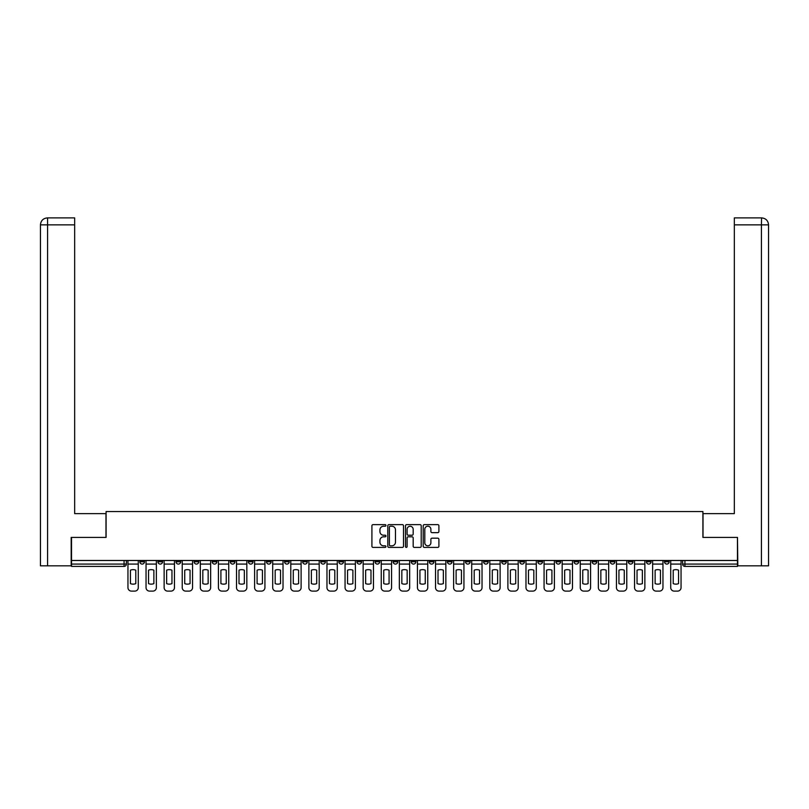 <?xml version="1.0" encoding="UTF-8"?>
<svg xmlns="http://www.w3.org/2000/svg" width="809" height="809" viewBox="0 0 809 809"><rect width="100%" height="100%" fill="white"/><g stroke="black" fill="none" stroke-linecap="round" stroke-linejoin="round"><path stroke-width="1.21" d="M385.944 525.425A0.799 0.799 0 0 0 385.145 524.636L373.05 524.636A1.143 1.143 0 0 0 371.918 525.769L371.918 546.267A1.143 1.143 0 0 0 373.05 547.4L385.145 547.4A0.799 0.799 0 0 0 385.944 546.601A0.799 0.799 0 0 0 385.145 545.812L383.577 545.812A3.64 3.64 0 0 1 379.937 542.161L379.937 540.452A3.64 3.64 0 0 1 383.577 536.812L385.145 536.812A0.799 0.799 0 0 0 385.944 536.013A0.799 0.799 0 0 0 385.145 535.224L383.577 535.224A3.64 3.64 0 0 1 379.937 531.574L379.937 529.875A3.64 3.64 0 0 1 383.577 526.224L385.145 526.224A0.799 0.799 0 0 0 385.944 525.425M628.33 560.485L628.33 561.759L632.972 561.759A2.316 2.316 0 0 1 630.656 564.085A2.316 2.316 0 0 1 628.33 561.759L628.33 560.485M610.239 560.485L610.239 561.759L614.88 561.759A2.316 2.316 0 0 1 612.565 564.085A2.316 2.316 0 0 1 610.239 561.759L610.239 560.485M501.691 560.485L501.691 561.759L506.323 561.759A2.316 2.316 0 0 1 504.007 564.085A2.316 2.316 0 0 1 501.691 561.759L501.691 560.485M483.6 560.485L483.6 561.759L488.231 561.759A2.316 2.316 0 0 1 485.916 564.085A2.316 2.316 0 0 1 483.6 561.759L483.6 560.485M465.499 560.485L465.499 561.759L470.14 561.759A2.316 2.316 0 0 1 467.824 564.085A2.316 2.316 0 0 1 465.499 561.759L465.499 560.485M429.316 560.485L429.316 561.759L433.958 561.759A2.316 2.316 0 0 1 431.642 564.085A2.316 2.316 0 0 1 429.316 561.759L429.316 560.485M393.134 561.759L393.134 560.485L393.134 561.759A2.316 2.316 0 0 0 395.449 564.085A2.316 2.316 0 0 1 393.134 561.759L397.775 561.759A2.316 2.316 0 0 1 395.449 564.085A2.316 2.316 0 0 0 397.775 561.759L397.775 560.485L397.775 561.759M375.042 561.759L375.042 560.485L375.042 561.759A2.316 2.316 0 0 0 377.358 564.085A2.316 2.316 0 0 1 375.042 561.759L379.684 561.759A2.316 2.316 0 0 1 377.358 564.085M356.951 561.759L356.951 560.485L356.951 561.759A2.316 2.316 0 0 0 359.267 564.085A2.316 2.316 0 0 1 356.951 561.759L361.593 561.759A2.316 2.316 0 0 1 359.267 564.085A2.316 2.316 0 0 0 361.593 561.759L361.593 560.485L361.593 561.759M338.86 560.485L338.86 561.759L343.501 561.759A2.316 2.316 0 0 1 341.176 564.085A2.316 2.316 0 0 1 338.86 561.759L338.86 560.485M320.768 560.485L320.768 561.759L325.4 561.759A2.316 2.316 0 0 1 323.084 564.085A2.316 2.316 0 0 1 320.768 561.759L320.768 560.485M302.677 560.485L302.677 561.759L307.309 561.759A2.316 2.316 0 0 1 304.993 564.085A2.316 2.316 0 0 1 302.677 561.759L302.677 560.485M284.576 561.759L284.576 560.485L284.576 561.759A2.316 2.316 0 0 0 286.902 564.085A2.316 2.316 0 0 1 284.576 561.759L289.217 561.759A2.316 2.316 0 0 1 286.902 564.085M248.393 561.759L248.393 560.485L248.393 561.759A2.316 2.316 0 0 0 250.719 564.085A2.316 2.316 0 0 1 248.393 561.759L253.035 561.759A2.316 2.316 0 0 1 250.719 564.085A2.316 2.316 0 0 0 253.035 561.759L253.035 560.485L253.035 561.759M230.302 561.759L230.302 560.485L230.302 561.759A2.316 2.316 0 0 0 232.628 564.085A2.316 2.316 0 0 1 230.302 561.759L234.944 561.759A2.316 2.316 0 0 1 232.628 564.085A2.316 2.316 0 0 0 234.944 561.759L234.944 560.485L234.944 561.759M212.211 561.759L212.211 560.485L212.211 561.759A2.316 2.316 0 0 0 214.527 564.085A2.316 2.316 0 0 1 212.211 561.759L216.852 561.759A2.316 2.316 0 0 1 214.527 564.085A2.316 2.316 0 0 0 216.852 561.759L216.852 560.485L216.852 561.759M194.12 561.759L194.12 560.485L194.12 561.759A2.316 2.316 0 0 0 196.435 564.085A2.316 2.316 0 0 1 194.12 561.759L198.761 561.759A2.316 2.316 0 0 1 196.435 564.085M176.028 561.759L176.028 560.485L176.028 561.759A2.316 2.316 0 0 0 178.344 564.085A2.316 2.316 0 0 1 176.028 561.759L180.67 561.759A2.316 2.316 0 0 1 178.344 564.085A2.316 2.316 0 0 0 180.67 561.759L180.67 560.485L180.67 561.759M157.937 561.759L157.937 560.485L157.937 561.759A2.316 2.316 0 0 0 160.253 564.085A2.316 2.316 0 0 1 157.937 561.759L162.569 561.759A2.316 2.316 0 0 1 160.253 564.085A2.316 2.316 0 0 0 162.569 561.759L162.569 560.485L162.569 561.759M437.77 532.656A1.143 1.143 0 0 0 438.903 531.523L438.903 525.769A1.143 1.143 0 0 0 437.77 524.636L424.341 524.636A1.143 1.143 0 0 0 423.198 525.769L423.198 546.267A1.143 1.143 0 0 0 424.341 547.4L437.77 547.4A1.143 1.143 0 0 0 438.903 546.267L438.903 539.32A1.143 1.143 0 0 0 437.77 538.177L432.016 538.177A1.143 1.143 0 0 0 430.884 539.32L430.884 542.758A3.044 3.044 0 0 1 427.84 545.812A3.044 3.044 0 0 1 424.796 542.758L424.796 529.268A3.044 3.044 0 0 1 427.84 526.224A3.044 3.044 0 0 1 430.884 529.268L430.884 531.523A1.143 1.143 0 0 0 432.016 532.656L437.77 532.656M47.579 565.825L40.45 565.825L40.45 224.851C40.854 220.635 43.18 218.309 47.407 217.894L74.661 217.894L74.661 224.851L47.579 224.851L47.579 565.825L71.182 565.825L71.182 537.409L106.09 537.409L106.09 511.551L702.91 511.551L702.91 537.409L737.464 537.409L737.464 560.485L71.536 560.485L71.536 564.085L126.386 564.085L126.386 560.485L126.386 564.085A2.316 2.316 0 0 1 124.07 566.401L71.536 566.401L71.536 564.085M71.536 537.409L71.536 560.485M403.499 525.769A1.143 1.143 0 0 0 402.366 524.636L388.937 524.636A1.143 1.143 0 0 0 387.794 525.769L387.794 546.267A1.143 1.143 0 0 0 388.937 547.4L402.366 547.4A1.143 1.143 0 0 0 403.499 546.267L403.499 525.769M406.634 524.636L420.063 524.636A1.143 1.143 0 0 1 421.206 525.769L421.206 546.267A1.143 1.143 0 0 1 420.063 547.4L414.319 547.4A1.143 1.143 0 0 1 413.177 546.267L413.177 537.955A1.143 1.143 0 0 0 412.044 536.812L408.232 536.812A1.143 1.143 0 0 0 407.089 537.955L407.089 546.601A0.799 0.799 0 0 1 406.29 547.4A0.799 0.799 0 0 1 405.501 546.601L405.501 525.769A1.143 1.143 0 0 1 406.634 524.636M682.614 560.485L682.614 564.085L737.464 564.085L737.464 566.401L684.93 566.401A2.316 2.316 0 0 1 682.614 564.085M737.464 560.485L737.464 564.085M669.154 560.485L669.154 561.759A2.316 2.316 0 0 1 666.838 564.085A2.316 2.316 0 0 1 664.523 561.759L669.154 561.759M664.523 560.485L664.523 561.759M651.063 560.485L651.063 561.759A2.316 2.316 0 0 1 648.747 564.085A2.316 2.316 0 0 1 646.431 561.759L651.063 561.759M646.431 560.485L646.431 561.759M632.972 560.485L632.972 561.759M614.88 560.485L614.88 561.759L614.88 560.485M596.789 560.485L596.789 561.759A2.316 2.316 0 0 1 594.473 564.085A2.316 2.316 0 0 1 592.148 561.759L596.789 561.759M592.148 560.485L592.148 561.759M578.698 560.485L578.698 561.759A2.316 2.316 0 0 1 576.372 564.085A2.316 2.316 0 0 1 574.056 561.759L578.698 561.759M574.056 560.485L574.056 561.759M560.607 560.485L560.607 561.759A2.316 2.316 0 0 1 558.281 564.085A2.316 2.316 0 0 1 555.965 561.759L560.607 561.759M555.965 560.485L555.965 561.759M542.515 560.485L542.515 561.759A2.316 2.316 0 0 1 540.19 564.085A2.316 2.316 0 0 1 537.874 561.759L542.515 561.759M537.874 560.485L537.874 561.759M524.424 560.485L524.424 561.759A2.316 2.316 0 0 1 522.098 564.085A2.316 2.316 0 0 1 519.783 561.759L524.424 561.759M519.783 560.485L519.783 561.759M506.323 560.485L506.323 561.759A2.316 2.316 0 0 1 504.007 564.085M488.231 560.485L488.231 561.759M470.14 561.759L470.14 560.485L470.14 561.759A2.316 2.316 0 0 1 467.824 564.085M452.049 560.485L452.049 561.759A2.316 2.316 0 0 1 449.733 564.085A2.316 2.316 0 0 1 447.407 561.759A2.316 2.316 0 0 0 449.733 564.085A2.316 2.316 0 0 0 452.049 561.759L447.407 561.759L447.407 560.485M433.958 561.759L433.958 560.485L433.958 561.759A2.316 2.316 0 0 1 431.642 564.085M415.866 560.485L415.866 561.759A2.316 2.316 0 0 1 413.551 564.085A2.316 2.316 0 0 1 411.225 561.759A2.316 2.316 0 0 0 413.551 564.085M411.225 560.485L411.225 561.759L415.866 561.759M379.684 560.485L379.684 561.759L379.684 560.485M343.501 561.759L343.501 560.485L343.501 561.759A2.316 2.316 0 0 1 341.176 564.085M325.4 561.759L325.4 560.485L325.4 561.759A2.316 2.316 0 0 1 323.084 564.085M307.309 561.759L307.309 560.485L307.309 561.759A2.316 2.316 0 0 1 304.993 564.085M289.217 560.485L289.217 561.759L289.217 560.485M271.126 561.759L271.126 560.485L271.126 561.759A2.316 2.316 0 0 1 268.81 564.085A2.316 2.316 0 0 1 266.485 561.759L271.126 561.759A2.316 2.316 0 0 1 268.81 564.085M266.485 560.485L266.485 561.759M198.761 560.485L198.761 561.759L198.761 560.485M144.477 560.485L144.477 561.759A2.316 2.316 0 0 1 142.162 564.085A2.316 2.316 0 0 1 139.846 561.759A2.316 2.316 0 0 0 142.162 564.085A2.316 2.316 0 0 0 144.477 561.759L144.477 560.485M139.846 560.485L139.846 561.759L144.477 561.759M124.07 560.485L124.07 566.401A2.316 2.316 0 0 0 126.386 564.085M390.181 526.224A0.799 0.799 0 0 0 389.392 527.023L389.392 545.013A0.799 0.799 0 0 0 390.181 545.812L391.839 545.812A3.64 3.64 0 0 0 395.48 542.161L395.48 529.875A3.64 3.64 0 0 0 391.839 526.224L390.181 526.224M413.177 529.329A3.044 3.044 0 0 0 410.133 526.285A3.044 3.044 0 0 0 407.089 529.329L407.089 534.082A1.143 1.143 0 0 0 408.232 535.224L412.044 535.224A1.143 1.143 0 0 0 413.177 534.082L413.177 529.329M127.953 564.085L127.953 587.627A3.479 3.479 0 0 0 131.432 591.106L134.8 591.106A3.479 3.479 0 0 0 138.278 587.627L138.278 564.085L127.953 564.085L127.953 560.485M138.278 564.085L138.278 560.485M135.781 583.633L135.781 570.163A7.19 7.19 0 0 0 130.451 570.163L130.451 583.633A7.19 7.19 0 0 0 135.781 583.633M105.979 537.409L105.979 513.634L74.661 513.634L74.661 224.851M47.579 217.894L47.579 224.851L40.45 224.851L40.45 496.241L40.45 224.851C40.865 220.624 43.18 218.309 47.397 217.894M703.021 537.409L703.021 513.634L734.339 513.634L734.339 217.894L761.582 217.894L761.421 224.851L734.339 224.851M768.55 496.241L768.55 224.851L768.55 565.825L737.818 565.825L737.464 537.409M761.421 565.825L761.421 224.851L768.55 224.851C768.135 220.624 765.82 218.309 761.603 217.894M146.045 564.085L146.045 587.627A3.479 3.479 0 0 0 149.523 591.106L152.891 591.106A3.479 3.479 0 0 0 156.37 587.627L156.37 564.085L146.045 564.085L146.045 560.485M156.37 564.085L156.37 560.485M153.872 583.633L153.872 570.163A7.19 7.19 0 0 0 148.543 570.163L148.543 583.633A7.19 7.19 0 0 0 153.872 583.633M164.136 564.085L164.136 587.627A3.479 3.479 0 0 0 167.615 591.106L170.982 591.106A3.479 3.479 0 0 0 174.461 587.627L174.461 564.085L164.136 564.085L164.136 560.485M174.461 564.085L174.461 560.485M171.963 583.633L171.963 570.163A7.19 7.19 0 0 0 166.634 570.163L166.634 583.633A7.19 7.19 0 0 0 171.963 583.633M182.227 564.085L182.227 587.627A3.479 3.479 0 0 0 185.706 591.106L189.073 591.106A3.479 3.479 0 0 0 192.552 587.627L192.552 564.085L182.227 564.085L182.227 560.485M192.552 564.085L192.552 560.485M190.064 583.633L190.064 570.163A7.19 7.19 0 0 0 184.725 570.163L184.725 583.633A7.19 7.19 0 0 0 190.064 583.633M200.319 564.085L200.319 587.627A3.479 3.479 0 0 0 203.807 591.106L207.165 591.106A3.479 3.479 0 0 0 210.643 587.627L210.643 564.085L200.319 564.085L200.319 560.485M210.643 564.085L210.643 560.485M208.156 583.633L208.156 570.163A7.19 7.19 0 0 0 202.816 570.163L202.816 583.633A7.19 7.19 0 0 0 208.156 583.633M218.42 564.085L218.42 587.627A3.479 3.479 0 0 0 221.899 591.106L225.256 591.106A3.479 3.479 0 0 0 228.735 587.627L228.735 564.085L218.42 564.085L218.42 560.485M228.735 564.085L228.735 560.485M226.247 583.633L226.247 570.163A7.19 7.19 0 0 0 220.908 570.163L220.908 583.633A7.19 7.19 0 0 0 226.247 583.633M236.511 564.085L236.511 587.627A3.479 3.479 0 0 0 239.99 591.106L243.347 591.106A3.479 3.479 0 0 0 246.826 587.627L246.826 564.085L236.511 564.085L236.511 560.485M246.826 564.085L246.826 560.485M244.338 583.633L244.338 570.163A7.19 7.19 0 0 0 238.999 570.163L238.999 583.633A7.19 7.19 0 0 0 244.338 583.633M254.602 564.085L254.602 587.627A3.479 3.479 0 0 0 258.081 591.106L261.438 591.106A3.479 3.479 0 0 0 264.927 587.627L264.927 564.085L254.602 564.085L254.602 560.485M264.927 564.085L264.927 560.485M262.429 583.633L262.429 570.163A7.19 7.19 0 0 0 257.09 570.163L257.09 583.633A7.19 7.19 0 0 0 262.429 583.633M272.694 564.085L272.694 587.627A3.479 3.479 0 0 0 276.172 591.106L279.54 591.106A3.479 3.479 0 0 0 283.019 587.627L283.019 564.085L272.694 564.085L272.694 560.485M283.019 564.085L283.019 560.485M280.521 583.633L280.521 570.163A7.19 7.19 0 0 0 275.181 570.163L275.181 583.633A7.19 7.19 0 0 0 280.521 583.633M290.785 564.085L290.785 587.627A3.479 3.479 0 0 0 294.264 591.106L297.631 591.106A3.479 3.479 0 0 0 301.11 587.627L301.11 564.085L290.785 564.085L290.785 560.485M301.11 564.085L301.11 560.485M298.612 583.633L298.612 570.163A7.19 7.19 0 0 0 293.283 570.163L293.283 583.633A7.19 7.19 0 0 0 298.612 583.633M308.876 564.085L308.876 587.627A3.479 3.479 0 0 0 312.355 591.106L315.722 591.106A3.479 3.479 0 0 0 319.201 587.627L319.201 564.085L308.876 564.085L308.876 560.485M319.201 564.085L319.201 560.485M316.703 583.633L316.703 570.163A7.19 7.19 0 0 0 311.374 570.163L311.374 583.633A7.19 7.19 0 0 0 316.703 583.633M326.967 564.085L326.967 587.627A3.479 3.479 0 0 0 330.446 591.106L333.814 591.106A3.479 3.479 0 0 0 337.292 587.627L337.292 564.085L326.967 564.085L326.967 560.485M337.292 564.085L337.292 560.485M334.795 583.633L334.795 570.163A7.19 7.19 0 0 0 329.465 570.163L329.465 583.633A7.19 7.19 0 0 0 334.795 583.633M345.059 564.085L345.059 587.627A3.479 3.479 0 0 0 348.537 591.106L351.905 591.106A3.479 3.479 0 0 0 355.384 587.627L355.384 564.085L345.059 564.085L345.059 560.485M355.384 564.085L355.384 560.485M352.886 583.633L352.886 570.163A7.19 7.19 0 0 0 347.557 570.163L347.557 583.633A7.19 7.19 0 0 0 352.886 583.633M363.15 564.085L363.15 587.627A3.479 3.479 0 0 0 366.629 591.106L369.996 591.106A3.479 3.479 0 0 0 373.475 587.627L373.475 564.085L363.15 564.085L363.15 560.485M373.475 564.085L373.475 560.485M370.987 583.633L370.987 570.163A7.19 7.19 0 0 0 365.648 570.163L365.648 583.633A7.19 7.19 0 0 0 370.987 583.633M381.251 564.085L381.251 587.627A3.479 3.479 0 0 0 384.73 591.106L388.087 591.106A3.479 3.479 0 0 0 391.566 587.627L391.566 564.085L381.251 564.085L381.251 560.485M391.566 564.085L391.566 560.485M389.078 583.633L389.078 570.163A7.19 7.19 0 0 0 383.739 570.163L383.739 583.633A7.19 7.19 0 0 0 389.078 583.633M399.343 564.085L399.343 587.627A3.479 3.479 0 0 0 402.821 591.106L406.179 591.106A3.479 3.479 0 0 0 409.657 587.627L409.657 564.085L399.343 564.085L399.343 560.485M409.657 564.085L409.657 560.485M407.17 583.633L407.17 570.163A7.19 7.19 0 0 0 401.83 570.163L401.83 583.633A7.19 7.19 0 0 0 407.17 583.633M417.434 564.085L417.434 587.627A3.479 3.479 0 0 0 420.913 591.106L424.27 591.106A3.479 3.479 0 0 0 427.749 587.627L427.749 564.085L417.434 564.085L417.434 560.485M427.749 564.085L427.749 560.485M425.261 583.633L425.261 570.163A7.19 7.19 0 0 0 419.922 570.163L419.922 583.633A7.19 7.19 0 0 0 425.261 583.633M435.525 564.085L435.525 587.627A3.479 3.479 0 0 0 439.004 591.106L442.371 591.106A3.479 3.479 0 0 0 445.85 587.627L445.85 564.085L435.525 564.085L435.525 560.485M445.85 564.085L445.85 560.485M443.352 583.633L443.352 570.163A7.19 7.19 0 0 0 438.013 570.163L438.013 583.633A7.19 7.19 0 0 0 443.352 583.633M453.616 564.085L453.616 587.627A3.479 3.479 0 0 0 457.095 591.106L460.463 591.106A3.479 3.479 0 0 0 463.941 587.627L463.941 564.085L453.616 564.085L453.616 560.485M463.941 564.085L463.941 560.485M461.443 583.633L461.443 570.163A7.19 7.19 0 0 0 456.114 570.163L456.114 583.633A7.19 7.19 0 0 0 461.443 583.633M471.708 564.085L471.708 587.627A3.479 3.479 0 0 0 475.186 591.106L478.554 591.106A3.479 3.479 0 0 0 482.033 587.627L482.033 564.085L471.708 564.085L471.708 560.485M482.033 564.085L482.033 560.485M479.535 583.633L479.535 570.163A7.19 7.19 0 0 0 474.205 570.163L474.205 583.633A7.19 7.19 0 0 0 479.535 583.633M489.799 564.085L489.799 587.627A3.479 3.479 0 0 0 493.278 591.106L496.645 591.106A3.479 3.479 0 0 0 500.124 587.627L500.124 564.085L489.799 564.085L489.799 560.485M500.124 564.085L500.124 560.485M497.626 583.633L497.626 570.163A7.19 7.19 0 0 0 492.297 570.163L492.297 583.633A7.19 7.19 0 0 0 497.626 583.633M507.89 564.085L507.89 587.627A3.479 3.479 0 0 0 511.369 591.106L514.736 591.106A3.479 3.479 0 0 0 518.215 587.627L518.215 564.085L507.89 564.085L507.89 560.485M518.215 564.085L518.215 560.485M515.717 583.633L515.717 570.163A7.19 7.19 0 0 0 510.388 570.163L510.388 583.633A7.19 7.19 0 0 0 515.717 583.633M525.981 564.085L525.981 587.627A3.479 3.479 0 0 0 529.46 591.106L532.828 591.106A3.479 3.479 0 0 0 536.306 587.627L536.306 564.085L525.981 564.085L525.981 560.485M536.306 564.085L536.306 560.485M533.819 583.633L533.819 570.163A7.19 7.19 0 0 0 528.479 570.163L528.479 583.633A7.19 7.19 0 0 0 533.819 583.633M544.073 564.085L544.073 587.627A3.479 3.479 0 0 0 547.562 591.106L550.919 591.106A3.479 3.479 0 0 0 554.398 587.627L554.398 564.085L544.073 564.085L544.073 560.485M554.398 564.085L554.398 560.485M551.91 583.633L551.91 570.163A7.19 7.19 0 0 0 546.571 570.163L546.571 583.633A7.19 7.19 0 0 0 551.91 583.633M562.174 564.085L562.174 587.627A3.479 3.479 0 0 0 565.653 591.106L569.01 591.106A3.479 3.479 0 0 0 572.489 587.627L572.489 564.085L562.174 564.085L562.174 560.485M572.489 564.085L572.489 560.485M570.001 583.633L570.001 570.163A7.19 7.19 0 0 0 564.662 570.163L564.662 583.633A7.19 7.19 0 0 0 570.001 583.633M580.265 564.085L580.265 587.627A3.479 3.479 0 0 0 583.744 591.106L587.101 591.106A3.479 3.479 0 0 0 590.58 587.627L590.58 564.085L580.265 564.085L580.265 560.485M590.58 564.085L590.58 560.485M588.092 583.633L588.092 570.163A7.19 7.19 0 0 0 582.753 570.163L582.753 583.633A7.19 7.19 0 0 0 588.092 583.633M598.357 564.085L598.357 587.627A3.479 3.479 0 0 0 601.835 591.106L605.193 591.106A3.479 3.479 0 0 0 608.681 587.627L608.681 564.085L598.357 564.085L598.357 560.485M608.681 564.085L608.681 560.485M606.184 583.633L606.184 570.163A7.19 7.19 0 0 0 600.844 570.163L600.844 583.633A7.19 7.19 0 0 0 606.184 583.633M616.448 564.085L616.448 587.627A3.479 3.479 0 0 0 619.927 591.106L623.294 591.106A3.479 3.479 0 0 0 626.773 587.627L626.773 564.085L616.448 564.085L616.448 560.485M626.773 564.085L626.773 560.485M624.275 583.633L624.275 570.163A7.19 7.19 0 0 0 618.936 570.163L618.936 583.633A7.19 7.19 0 0 0 624.275 583.633M634.539 564.085L634.539 587.627A3.479 3.479 0 0 0 638.018 591.106L641.385 591.106A3.479 3.479 0 0 0 644.864 587.627L644.864 564.085L634.539 564.085L634.539 560.485M644.864 564.085L644.864 560.485M642.366 583.633L642.366 570.163A7.19 7.19 0 0 0 637.037 570.163L637.037 583.633A7.19 7.19 0 0 0 642.366 583.633M652.63 564.085L652.63 587.627A3.479 3.479 0 0 0 656.109 591.106L659.477 591.106A3.479 3.479 0 0 0 662.955 587.627L662.955 564.085L652.63 564.085L652.63 560.485M662.955 564.085L662.955 560.485M660.457 583.633L660.457 570.163A7.19 7.19 0 0 0 655.128 570.163L655.128 583.633A7.19 7.19 0 0 0 660.457 583.633M670.722 564.085L670.722 587.627A3.479 3.479 0 0 0 674.2 591.106L677.568 591.106A3.479 3.479 0 0 0 681.047 587.627L681.047 564.085L670.722 564.085L670.722 560.485M681.047 564.085L681.047 560.485M678.549 583.633L678.549 570.163A7.19 7.19 0 0 0 673.219 570.163L673.219 583.633A7.19 7.19 0 0 0 678.549 583.633M684.93 560.485L684.93 566.401M40.45 224.851L40.45 496.241"/></g></svg>
